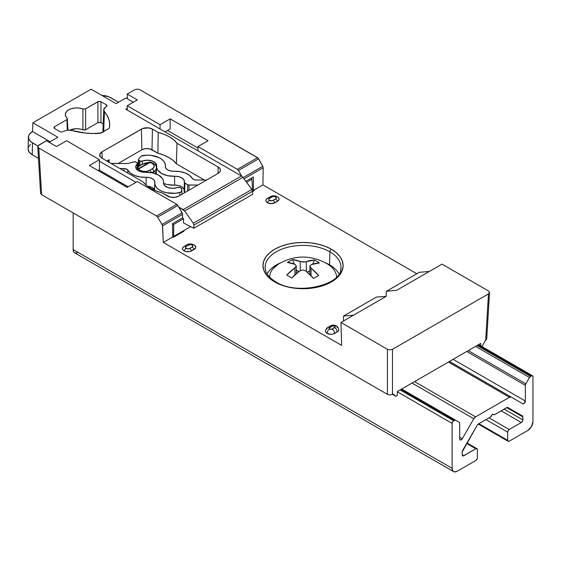 <?xml version="1.0" encoding="UTF-8"?>
<svg xmlns="http://www.w3.org/2000/svg" width="561" height="561" viewBox="0 0 561 561"><rect width="100%" height="100%" fill="white"/><g stroke="black" fill="none" stroke-linecap="round" stroke-linejoin="round"><path stroke-width="0.84" d="M265.388 264.722A37.924 21.9 180 0 1 290.626 246.609A37.924 21.9 180 0 1 329.875 251.812L329.58 264.862L329.875 251.812A37.924 21.9 180 0 1 340.976 267.695C343.002 284.588 297.4 296.11 275.795 281.839C268.852 277.611 265.297 272.891 265.136 267.695A37.924 21.9 180 0 1 288.221 247.142A37.924 21.9 180 0 1 329.875 251.812A2.146 1.234 -60 0 1 331.39 249.231A40.069 23.134 0 0 0 274.722 249.231A40.069 23.134 0 0 0 274.722 281.945A2.146 1.234 -60 0 1 275.795 281.839A2.146 1.234 120 0 0 274.722 281.945A40.069 23.134 0 0 0 331.39 281.945A40.069 23.134 0 0 0 331.39 249.231A2.146 1.234 120 0 0 329.875 251.812A37.924 21.9 180 0 1 340.548 270.605M338.991 273.957A37.517 21.662 0 0 0 329.58 264.862A37.517 21.662 0 0 0 325.696 262.906L329.58 264.862L334.251 268.144M271.868 268.144L276.531 264.862L280.416 262.906A37.517 21.662 0 0 0 267.12 273.957M269.96 196.89A3.569 2.062 60 0 1 270.199 196.708A3.569 2.062 60 0 1 271.98 196.89A2.503 1.445 180 0 1 275.521 196.89A3.569 2.062 -60 0 1 277.302 196.708A3.569 2.062 -60 0 1 277.541 196.89A3.569 2.062 120 0 0 277.302 196.708A3.569 2.062 120 0 0 275.521 196.89L273.754 196.469L271.98 196.89L268.915 198.818L268.915 199.926L269.455 200.389A3.569 2.062 120 0 0 267.436 202.724A5.358 3.093 0 0 0 275.016 202.724A3.569 2.062 -120 0 0 272.99 200.389A2.503 1.445 180 0 1 269.455 200.389L272.183 200.705L275.521 198.931L276.25 197.914L275.521 196.89A2.503 1.445 180 0 1 275.521 198.931L272.99 200.389A3.569 2.062 60 0 1 275.016 202.724L277.541 201.266A3.569 2.062 -120 0 0 275.521 198.931A3.569 2.062 60 0 1 277.541 201.266A5.358 3.093 0 0 0 278.333 197.479A5.358 3.093 0 0 0 277.541 196.89M156.365 173.342L156.365 167.865C156.722 165.551 154.752 163.644 150.453 162.143A2.146 0.652 103.1 0 0 149.969 162.48A6.788 3.92 180 0 1 152.234 168.889L149.71 170.348L153.265 168.125L154.219 166.294L154.086 165.334L152.648 163.602L149.969 162.48L138.609 169.036L149.969 162.48A2.146 1.234 -120 0 0 149.45 162.283L138.09 168.84L137.627 168.237L138.413 166.666L142.115 164.373L145.558 162.971L149.45 162.283L138.09 168.84A2.146 1.234 60 0 1 138.609 169.036L140.11 170.348L143.588 171.421L146.232 171.421L149.71 170.348A2.146 1.234 60 0 1 151.197 172.634A2.146 1.234 -120 0 0 149.71 170.348A6.788 3.92 180 0 1 140.11 170.348A2.146 1.234 120 0 0 139.226 171.175A2.146 1.234 -60 0 1 140.11 170.348A6.788 3.92 180 0 1 138.609 169.036A2.146 1.627 145.2 0 0 137.186 169.892M327.056 329.034A3.569 2.062 60 0 1 327.799 327.4A3.569 2.062 60 0 1 329.58 327.575L332.112 326.116A3.569 2.062 -120 0 0 330.324 325.941A3.569 2.062 60 0 1 332.112 326.116L334.054 325.892L335.155 326.846L332.112 329.034A1.788 1.031 180 0 1 329.58 329.034A3.569 2.062 120 0 0 327.056 333.409A5.358 3.093 0 0 0 334.637 333.409A3.569 2.062 -120 0 0 332.112 329.034L330.163 329.258L329.062 328.304L332.112 326.116A1.788 1.031 180 0 1 334.637 326.116A3.569 2.062 -60 0 1 336.418 325.941A3.569 2.062 -60 0 1 337.161 327.575M186.596 245.024A3.569 2.062 60 0 1 186.834 244.841A3.569 2.062 60 0 1 188.615 245.024L186.091 246.482L185.354 247.506L186.897 248.839L189.625 248.523A2.503 1.445 180 0 1 186.091 248.523A3.569 2.062 120 0 0 184.064 250.858A5.358 3.093 0 0 0 191.645 250.858A3.569 2.062 -120 0 0 189.625 248.523A3.569 2.062 60 0 1 191.645 250.858L194.169 249.4A3.569 2.062 -120 0 0 192.15 247.064L189.625 248.523L192.696 246.595L192.696 245.494L192.15 245.024A3.569 2.062 -60 0 1 193.931 244.841A3.569 2.062 -60 0 1 194.169 245.024A3.569 2.062 120 0 0 193.931 244.841A3.569 2.062 120 0 0 192.15 245.024L190.382 244.603L188.615 245.024A2.503 1.445 180 0 1 192.15 245.024A2.503 1.445 180 0 1 192.15 247.064A3.569 2.062 60 0 1 194.169 249.4A5.358 3.093 0 0 0 194.969 245.606A5.358 3.093 0 0 0 194.169 245.024M184.064 246.482A5.358 3.093 0 0 0 183.272 247.064A5.358 3.093 0 0 0 184.064 250.858A3.569 2.062 -60 0 1 186.091 248.523A2.503 1.445 180 0 1 186.091 246.482A3.569 2.062 -120 0 0 184.31 246.3A3.569 2.062 -120 0 0 184.064 246.482A3.569 2.062 60 0 1 184.303 246.307A3.569 2.062 60 0 1 186.091 246.482L188.615 245.024A3.569 2.062 -120 0 0 186.827 244.848C189.197 243.656 191.567 243.656 193.938 244.848L194.926 245.571M336.418 325.941A3.569 2.062 120 0 0 334.637 326.116A1.788 1.031 180 0 1 334.637 327.575A3.569 2.062 60 0 1 337.161 331.951A5.358 3.093 0 0 0 338.732 329.763L338.325 330.948L337.161 331.951A3.569 2.062 -120 0 0 334.637 327.575L332.112 329.034A3.569 2.062 60 0 1 334.637 333.409L337.161 331.951L332.897 334.083L330.843 334.321L327.056 333.409A3.569 2.062 -60 0 1 329.58 329.034A1.788 1.031 180 0 1 329.58 327.575A3.569 2.062 -120 0 0 327.799 327.4L330.324 325.941C332.336 324.861 334.37 324.861 336.418 325.941C337.617 326.509 338.388 327.785 338.732 329.763M325.485 331.221A5.358 3.093 0 0 0 327.056 333.409L325.892 332.407L325.485 331.221C325.829 329.244 326.6 327.968 327.799 327.4M156.365 167.865A8.934 5.154 180 0 1 153.749 171.512L151.673 172.711L153.749 171.512A2.146 1.234 -120 0 0 152.234 168.889A2.146 1.234 60 0 1 153.749 171.512A8.934 5.154 0 0 0 156.365 167.697M153.749 171.512L153.749 173.174L153.749 171.512M136.996 169.717A2.146 1.935 -54.9 0 1 138.09 168.84C137.143 168.034 137.641 167.031 139.591 165.832A2.146 1.234 -120 0 0 139.03 165.923A2.146 1.234 60 0 1 139.591 165.832L142.115 164.373A2.146 1.234 -120 0 0 141.561 164.464A2.146 1.234 60 0 1 142.115 164.373L149.45 162.283A2.146 1.01 -93.6 0 1 149.843 162.087A2.146 1.01 -93.6 0 1 150.208 162.213M184.008 231.167L183.405 230.816L184.008 231.167L173.3 237.352L172.697 237.001L172.5 223.615L182.606 217.78L182.549 214.33A2.146 1.234 -120 0 0 182.108 212.864L162.059 224.442L162.543 225.88L182.549 214.33L162.543 225.88L163.3 242.429L172.697 237.001L172.5 223.615L182.606 217.78L182.43 213.608L177.844 205.48A2.146 1.234 -120 0 0 176.771 204.344L156.561 216.013L157.648 217.135L177.844 205.48L176.771 204.344L137.333 181.575L127.228 187.409L137.333 181.575L176.771 204.344L156.561 216.013L38.8 148.027L37.755 146.568L38.8 145.11L46.381 140.734L38.029 145.783L37.755 146.568L38.8 148.027L156.561 216.013L157.648 217.135L177.844 205.48L182.108 212.864L162.059 224.442L157.648 217.135L162.402 225.171L163.3 242.429L172.697 237.001L173.3 237.352M343.479 321.011L343.479 316.081L353.584 315.177L386.185 296.355L376.389 297.078L386.185 296.355L340.948 322.47L387.434 349.307L387.434 394.355L389.958 394.958L392.483 394.355L395.905 396.318L392.497 394.348L393.065 394.018L395.905 396.318L393.065 394.018L392.483 394.355L392.483 349.307L392.483 394.355L389.958 394.958L387.434 394.355L387.434 349.307L389.958 349.917L387.434 349.307L340.948 322.47L341.656 345.401L163.3 242.429L341.656 345.401L340.948 322.47L353.584 315.177L343.479 316.081L376.389 297.078L343.479 316.081L343.479 321.011M419.263 272.323L429.368 271.426L419.263 272.323L386.354 291.327L386.129 296.355L386.354 291.327L419.263 272.323M396.767 290.247L386.354 291.327L396.767 290.247L429.368 271.426L396.767 290.247M486.71 339.11L485.09 340.892L482.011 346.593L485.09 340.892L486.71 339.174L489.536 292.428L488.491 293.887L485.665 340.555L488.491 293.887L392.483 349.307L389.958 349.917L392.483 349.307L488.491 293.887L489.536 292.428L488.491 290.97L489.536 292.428M480.721 345.849L480.763 343.388L480.721 345.849M397.209 395.568L395.905 396.318L397.209 395.568L397.391 391.522L397.209 395.568M397.391 391.522L480.763 343.388L397.391 391.522M488.491 290.97L442.005 264.133L429.368 271.426L442.005 264.133L488.491 290.97M170.172 118.855L160.067 124.689L160.067 129.009L160.067 124.689L170.172 118.855L208.068 140.734L197.963 146.568L208.068 140.734L170.172 118.855L170.172 128.925L170.172 118.855M165.046 131.884L170.172 128.925M127.228 110.047L127.228 105.734L160.067 124.689L127.228 105.734L127.228 110.047M137.333 99.9L127.228 105.734L137.333 99.9L127.228 94.066L137.333 99.9M137.333 89.08L139.857 89.683L137.333 89.08L134.808 89.683L137.333 89.08M245.816 181.287L253.341 176.939L253.537 190.326L262.941 184.899L416.816 273.74L262.941 184.899L263.193 167.774L262.786 166.287L243.116 177.641L262.786 166.287L263.193 167.774L262.941 184.899L253.537 190.326L254.14 190.677L253.537 190.326L253.341 176.939L245.816 181.287M197.963 150.881L197.963 146.568L237.401 169.338A2.146 1.234 60 0 1 238.474 170.474L258.67 158.812L257.611 157.676L237.401 169.338L238.474 170.474L258.67 158.812L262.786 166.287L258.186 158.146L139.857 89.683L257.611 157.676L237.401 169.338L197.963 146.568L197.963 150.881M244.007 178.847L263.193 167.774L244.007 178.847M241.791 176.217L238.474 170.474L241.791 176.217M134.808 89.683L127.228 94.066L134.808 89.683M127.368 98.764L127.228 94.066L127.368 98.764M40.581 193.243L41.626 194.702L38.8 148.027L41.626 194.702L387.434 394.355L41.626 194.702L40.581 193.314L37.755 146.568M66.591 140.734L56.486 146.568L46.381 140.734L56.486 146.568L66.591 140.734L99.437 159.696L89.332 165.53L99.437 159.696L66.591 140.734M99.437 169.759L99.437 159.696L99.437 169.759L98.049 170.565M127.228 187.409L89.332 165.53L127.228 187.409M266.777 198.804L265.865 200.536L266.272 201.722L267.436 202.724A3.569 2.062 -60 0 1 269.455 200.389A2.503 1.445 180 0 1 269.455 198.349A3.569 2.062 -120 0 0 267.674 198.166A3.569 2.062 -120 0 0 267.436 198.349A5.358 3.093 0 0 0 266.636 198.938A5.358 3.093 0 0 0 267.436 202.724L271.222 203.629L275.016 202.724L278.705 200.263L279.112 199.078L278.193 197.346M267.436 198.349A3.569 2.062 60 0 1 267.667 198.173A3.569 2.062 60 0 1 269.455 198.349L271.98 196.89A3.569 2.062 -120 0 0 270.199 196.715C272.569 195.523 274.939 195.523 277.302 196.715L278.291 197.437M252.548 191.596L254.14 190.677M331.39 249.231L325.317 246.356L318.389 244.217L310.871 242.899L303.059 242.457L295.24 242.899L287.723 244.217L280.795 246.356L274.722 249.231L269.736 252.738L266.033 256.735L263.754 261.075L262.983 265.591L263.754 270.1L266.033 274.441L269.736 278.438L274.722 281.945L280.795 284.827L287.723 286.959L295.24 288.277L303.059 288.726L310.871 288.277L318.389 286.959L325.317 284.827L331.39 281.945L336.376 278.438L340.078 274.441L342.357 270.1L343.129 265.591L342.357 261.075L340.078 256.735L336.376 252.738L331.39 249.231M155.685 172.311L154.864 171.421M183.412 246.938L182.5 248.67L182.907 249.855L184.064 250.858L185.803 251.531L189.906 251.531L195.333 248.397L195.74 247.212L194.828 245.48M140.713 156.554A3.289 1.9 180 0 1 141.365 156.014A3.289 1.9 180 0 1 142.859 155.516A17.938 10.357 180 0 1 165.376 165.341A17.938 10.357 180 0 1 165.334 166.231L165.832 168.202L167.697 169.878L170.6 170.951L174.008 171.245A8.142 4.698 180 0 1 165.32 166.638A8.142 4.698 180 0 1 165.334 166.231L165.116 163.784L163.917 161.435L161.785 159.317L158.861 157.543L151.281 155.418L147.059 155.18L141.365 156.014A3.289 1.9 180 0 0 140.713 156.554L138.581 159.191L140.713 156.554M108.287 162.136L108.07 160.846L109.129 159.71L109.185 162.36L109.129 159.71L106.856 161.014L109.129 159.71A3.857 2.223 180 0 0 108 161.323A3.857 2.223 180 0 0 108.07 161.715M110.734 163.412L127.024 163.503L111.849 163.503A3.857 2.223 180 0 1 111.092 163.461M128.651 163.3A3.857 2.223 180 0 1 127.024 163.503A3.857 2.223 180 0 0 128.651 163.3L133.925 161.877A1.865 1.073 180 0 1 136.028 162.094L137.024 162.669A1.865 1.073 180 0 1 137.571 163.412A1.865 1.073 180 0 1 137.256 164.029L137.34 167.157L137.564 163.328L136.028 162.094L134.472 161.785L128.651 163.3M145.53 172.297A9.214 5.315 180 0 1 135.699 167.087A9.214 5.315 180 0 1 137.256 164.029L135.699 166.813L136.933 169.653L140.58 171.687L145.53 172.297A16.865 9.74 180 0 1 163.546 181.834A16.865 9.74 180 0 1 163.51 182.676L163.37 180.6L162.473 178.594L158.609 175.13L152.599 172.893L145.53 172.297M177.83 187.451A9.214 5.315 180 0 1 168.44 187.753A9.214 5.315 180 0 1 163.489 183.131A9.214 5.315 180 0 1 163.51 182.676L164.569 185.537L168.09 187.64L173.005 188.349L177.83 187.451A1.865 1.073 180 0 1 180.186 187.584L181.217 188.18A1.865 1.073 180 0 1 181.764 188.924A1.865 1.073 180 0 1 181.764 188.945L181.764 190.81A3.289 1.9 180 0 1 179.772 192.556L179.808 195.509L179.772 192.556A17.938 10.357 180 0 1 154.759 182.844A17.938 10.357 180 0 1 154.801 182.332L155.074 184.969L156.491 187.472L158.959 189.695L162.325 191.483L166.358 192.725L175.376 193.279L180.586 192.262L181.624 191.35L181.624 188.531L179.66 187.374L177.83 187.451M146.126 177.325A8.142 4.698 180 0 1 154.815 182.101A8.142 4.698 180 0 1 154.801 182.332L154.303 180.362L152.431 178.693L149.535 177.613L146.126 177.325A17.938 10.357 180 0 1 127.796 170.102L127.705 173.054L127.796 170.102L130.503 173.167L134.794 175.544L140.201 176.988L146.126 177.325L146.141 185.144L146.126 177.325M154.492 190.284A7.861 4.537 0 0 0 147.508 186.252L152.234 187.556L154.457 190.109M124.121 168.545A3.857 2.223 180 0 1 127.796 170.102L125.32 168.658L119.9 168.545L124.121 168.545L124.121 170.986L124.121 168.545M99.059 169.983L128.238 186.827L99.059 169.983M183.552 222.962L183.552 218.762L182.227 217.998L183.552 218.762L173.707 224.442L172.5 223.748L173.707 224.442L173.707 236.419L190.663 226.63L173.707 236.419L173.707 224.442L183.552 218.762L183.552 222.962L193.84 228.264L252.611 194.337L252.534 191.238L251.861 189.45L193.3 223.257L193.91 225.08L252.534 191.238L252.611 194.337M167.508 130.461L197.963 148.041L167.508 130.461M250.676 178.475L252.001 179.239L246.609 182.353L252.001 179.239L252.527 190.908L252.001 179.239L250.676 178.475M241.426 175.979L183.216 209.59L184.653 210.957L242.892 177.339L241.426 175.979L242.892 177.339L184.653 210.957L193.3 223.257L251.861 189.45L242.892 177.339L251.861 189.45L252.534 191.238L193.91 225.08L193.84 228.264L193.91 225.08L193.3 223.257L184.653 210.957L178.714 206.988L183.216 209.59L241.426 175.979L125.818 109.234L241.426 175.979M136.014 182.339L99.437 161.217L136.014 182.339M49.109 142.312L57.895 137.235L32.896 122.803L32.503 131.554L50.118 141.73L32.503 131.554L32.896 122.803L91.113 89.192L116.106 103.624L125.952 97.944L133.329 102.207L125.952 97.944L116.106 103.624L91.113 89.192L32.896 122.803L57.895 137.235L49.109 142.312M28.429 137.087A13.92 8.036 180 0 0 32.503 142.915L37.882 146.028L30.771 141.702L28.688 138.805L28.688 135.671L29.481 134.163L32.503 131.554A13.92 8.036 180 0 0 28.429 137.087L28.05 148.749A14.291 8.254 0 0 0 32.236 154.738L38.464 158.335L32.236 154.738L32.503 142.915L32.236 154.738L29.137 152.059L28.05 148.903M172.683 235.823L173.707 236.419L172.683 235.823M101.822 95.377L108.68 96.716L118.567 102.207L110.79 97.719A13.92 8.036 180 0 0 101.822 95.377M197.907 185.06L188.994 185.06L188.994 190.2L188.994 185.06A1.865 1.073 180 0 1 187.683 184.744L187.535 191.049L187.683 184.744L184.899 183.138L184.695 192.002L185.284 192.346L184.695 192.002L184.899 183.138A1.865 1.073 180 0 1 184.352 182.36A1.865 1.073 180 0 1 184.366 182.241L183.98 179.927L181.925 177.928L178.58 176.624L174.597 176.266A9.214 5.315 180 0 1 184.436 181.673A9.214 5.315 180 0 1 184.366 182.241L184.899 183.138L188.286 184.976L197.907 185.06M184.085 190.971A2.146 1.234 0 0 0 184.071 191.105A2.146 1.234 0 0 0 184.695 192.002L184.085 190.971L184.359 182.479M184.113 189.807A8.934 5.154 0 0 0 174.618 185.186L174.597 176.266A16.865 9.74 180 0 1 156.589 166.372A16.865 9.74 180 0 1 156.624 165.895L155.565 163.034L152.045 160.93L147.129 160.215L142.305 161.112A9.214 5.315 180 0 1 151.849 160.86A9.214 5.315 180 0 1 156.645 165.628A9.214 5.315 180 0 1 156.624 165.895L156.764 167.963L157.662 169.976L161.526 173.44L167.536 175.67L174.597 176.266L174.618 185.186L178.482 185.523L181.722 186.785L183.713 188.727L184.113 189.842M163.595 183.405A17.153 9.902 0 0 0 174.618 185.186L167.437 184.576L163.595 183.405M142.354 164.043L142.305 161.112A1.865 1.073 180 0 1 139.948 160.979L139.85 165.453L139.948 160.979L138.953 160.404L138.826 166.049L138.953 160.404A1.865 1.073 180 0 1 138.406 159.626A1.865 1.073 180 0 1 138.581 159.191L138.616 160.144L139.948 160.979L142.305 161.112L142.354 164.043M174.008 171.245A17.938 10.357 180 0 1 192.339 178.468L193.734 179.59L196.013 180.025A3.857 2.223 180 0 1 192.339 178.468L189.632 175.404L185.34 173.019L179.934 171.582L174.008 171.245M196.013 180.025L206.63 180.025L196.013 180.025M176.974 143.258L176.427 163.889A35.729 20.624 0 0 0 157.858 153.167L158.23 132.431A36.381 21.002 180 0 1 176.974 143.258L176.427 163.889L204.365 180.025L176.427 163.889L173.188 160.495L168.91 157.508L163.735 155.039L157.858 153.167L158.23 132.431L152.445 129.093L151.982 149.78A7.146 4.123 0 0 0 141.877 149.78L141.414 129.093L102.004 151.849L102.151 158.3L102.004 151.849L99.872 154.149L100.314 156.75L102.004 158.216L143.16 181.974L146.435 185.396L150.762 188.405L155.979 190.901L161.905 192.795L170.221 197.114L174.723 197.367L178.721 196.14L218.131 173.384L219.821 171.925L220.417 170.2L219.821 168.475L218.131 167.017L176.974 143.258L173.693 139.836L169.373 136.821L164.156 134.324L158.23 132.431L152.445 129.093L151.982 149.78L157.858 153.167L149.668 148.882L145.537 148.651L141.877 149.78L141.414 129.093A7.798 4.502 180 0 1 152.445 129.093L148.455 127.859L142.599 128.532L102.004 151.849A7.798 4.502 180 0 0 99.718 155.117A7.798 4.502 180 0 0 102.004 158.216L143.16 181.974A36.381 21.002 180 0 0 161.905 192.795L167.69 196.14A7.798 4.502 180 0 0 178.721 196.14L218.131 173.384A7.798 4.502 180 0 0 220.41 170.285A7.798 4.502 180 0 0 218.131 167.017L176.974 143.258M217.984 173.468L218.131 167.017L217.984 173.468M118.105 163.503L141.877 149.78L118.105 163.503M61.542 132.01L60.027 131.646L61.542 132.01L63.056 131.646L61.542 132.01M53.926 127.642L54.55 128.483L53.926 127.606L54.55 126.737L54.634 128.532L54.55 126.737L66.885 119.612L67.32 130.152L66.885 119.612L54.55 126.737M67.979 130.089L67.166 118.062A11.374 6.564 180 0 1 65.328 114.605A11.374 6.564 180 0 1 71.184 108.743A11.374 6.564 180 0 1 82.902 108.981L79.36 108.098L75.518 107.95L71.808 108.554L68.659 109.837L66.429 111.66L65.385 113.799L65.644 116.022L67.502 118.869L66.885 119.612L67.299 119.276M82.909 129.857A10.715 6.185 0 0 0 69.894 130.124L75.805 128.735L79.529 128.932L84.332 130.082L85.665 129.724L85.588 108.82L82.902 108.981L82.909 129.857L85.665 129.724L97.923 122.649L97.923 101.695L85.588 108.82L85.665 129.724L97.923 122.649L97.923 101.695L99.437 101.331L100.952 101.695L100.952 122.649L99.437 122.291L97.923 122.649L100.258 122.382L103.14 123.918L100.952 122.649L100.952 101.695L98.617 101.429L85.588 108.82L82.902 108.981L82.909 129.857M106.429 104.858L106.345 106.653L106.429 104.858L100.952 101.695L106.429 104.858L107.053 105.734L106.429 106.604L106.892 105.258M105.784 106.976L103.792 109.22L104.437 111.723A50.672 29.256 180 0 1 109.683 125.236A50.672 29.256 180 0 1 109.395 127.845L108.778 128.581L109.395 127.845L109.661 123.701L108.904 119.577L107.151 115.559L103.876 110.819L103.736 109.437L104.395 108.105L105.784 106.976M103.666 132.094L104.437 111.723L103.666 132.094L102.901 130.145L103.792 109.22M101.127 133.006L108.778 128.581L99.837 133.357A50.672 29.256 180 0 1 71.913 130.496L85.524 133.076L92.663 133.511L101.127 133.006M63.695 131.274L67.593 130.124L71.913 130.496L67.222 130.166L63.695 131.274M127.228 108.42L125.818 109.234M54.087 127.137L53.926 127.606M54.55 128.483L60.027 131.646L54.55 128.483M155.32 171.862L156.168 173.202M30.455 144.324L28.323 147.298M401.059 389.404L454.515 420.266A2.146 1.234 -60 0 1 455.581 420.161L454.515 420.266L401.059 389.404L454.515 420.266L453.043 421.248L452.11 423.408L397.377 391.809L452.11 423.408L452.11 468.33L73.161 249.547L73.161 212.907L73.161 249.547A7.146 4.123 120 0 0 74.641 252.815L73.547 251.559L73.161 249.547L452.11 468.33L452.958 471.079L454.354 471.885L457.159 471.247L475.854 460.455L476.927 459.319L477.369 457.825L477.369 449.656L476.927 448.681L475.854 448.786L463.148 455.988L462.327 455.511L462.215 451.907L477.236 425.161L478.309 424.032L490.384 417.054L492.53 414.067L493.603 414.691L494.676 414.579L506.751 407.609L522.845 416.9L522.845 419.901A2.146 1.234 -60 0 1 521.33 422.531L509.206 429.53L488.989 417.861L509.206 429.53L508.133 430.666L507.684 432.159L507.684 440.322L478.884 423.695L507.684 440.322L508.133 441.304A2.146 1.234 -60 0 1 507.684 440.322L507.684 432.159A2.146 1.234 -60 0 1 509.206 429.53L521.33 422.531L501.12 410.862L521.33 422.531L522.403 421.395L522.845 419.901L504.15 409.109L522.845 419.901L522.845 416.9L506.751 407.609A2.146 1.234 -60 0 1 507.824 407.503L522.403 415.918A2.146 1.234 -60 0 1 522.845 416.9L522.403 415.918L507.333 407.405L494.676 414.579A2.146 1.234 -60 0 1 493.603 414.691L492.53 414.067L493.603 414.691L492.53 414.067L491.457 415.925A2.146 1.234 -60 0 1 490.384 417.054L478.309 424.032A2.146 1.234 -60 0 0 477.236 425.161L462.657 450.413A2.146 1.234 -60 0 0 462.215 451.907L462.215 454.908L463.73 455.784A2.146 1.234 -60 0 1 462.657 455.89A2.146 1.234 -60 0 1 462.215 454.908L463.73 455.784L475.854 448.786A2.146 1.234 -60 0 1 476.927 448.681A2.146 1.234 -60 0 1 477.369 449.656L477.369 457.825A2.146 1.234 -60 0 1 475.854 460.455L457.159 471.247A7.146 4.123 -60 0 1 453.59 471.598A7.146 4.123 -60 0 1 452.11 468.33L452.11 423.408A2.146 1.234 -60 0 1 453.625 420.778L400.168 389.916M455.581 420.161L459.242 422.272A2.146 1.234 -60 0 1 459.69 423.253L459.242 422.272L401.683 389.039M459.69 438.954L459.69 423.253L459.754 439.424L460.623 440.034L462.278 438.702L459.69 437.208L462.278 438.702A2.146 1.234 -60 0 1 460.132 439.936A2.146 1.234 -60 0 1 459.69 438.954M412.026 383.072L473.8 418.737L462.278 438.702L473.8 418.737A3.569 2.062 -60 0 1 475.588 416.851L414.551 381.613L475.588 416.851L473.8 418.737L412.026 383.072M448.442 362.048L509.472 397.286L475.588 416.851L509.472 397.286A3.569 2.062 -60 0 1 511.26 397.111L449.487 361.445L511.26 397.111L509.472 397.286L448.442 362.048M511.26 397.111L522.782 403.766L524.002 403.562L525.369 401.031L525.369 385.33A2.146 1.234 -60 0 1 525.818 383.836L525.369 385.33L466.745 351.481L525.369 385.33L525.369 401.031L453.148 359.335L525.369 401.031A2.146 1.234 -60 0 1 524.437 403.191A2.146 1.234 -60 0 1 522.782 403.766L449.487 361.445M477.979 344.994L531.435 375.856A2.146 1.234 -60 0 1 532.508 375.751L531.435 375.856L477.979 344.994L531.435 375.856L529.472 377.497L475.574 346.382L529.472 377.497L525.818 383.836L468.26 350.611L525.818 383.836L529.472 377.497A2.146 1.234 -60 0 1 530.545 376.368L477.095 345.506M532.508 375.751A2.146 1.234 -60 0 1 532.95 376.733L532.508 375.751L478.61 344.629M532.95 421.655L532.95 376.733L532.95 421.655A7.146 4.123 -60 0 1 527.894 430.406L531.47 426.633L532.95 421.655M509.206 441.198L527.894 430.406L509.206 441.198A2.146 1.234 -60 0 1 508.133 441.304L509.206 441.198M485.959 419.614L507.684 432.159L485.959 419.614M466.661 443.478L475.854 448.786L466.661 443.478M75.405 253.102L78.217 252.464M306.32 271.349L306.32 261.636L303.256 262.057L300.261 261.531L300.261 270.563L300.261 261.531L304.911 261.959L314.433 259.988L312.765 264.133L314.433 259.988A46.367 35.883 95.9 0 1 319.335 262.99A46.367 35.883 -84.1 0 0 314.433 259.988A46.472 27.594 -58.5 0 0 306.32 261.636L306.32 271.349M309.882 270.704L307.246 272.141L309.882 270.704M319.335 262.99L311.222 264.631L309.882 266.117L311.046 268.13L318.697 275.591A46.367 10.463 142.4 0 0 313.501 278.417A46.367 10.463 -37.6 0 1 318.697 275.591A46.472 26.037 61.4 0 0 311.046 268.13L309.882 266.117L311.222 264.631A46.472 27.594 121.5 0 1 319.335 262.99M298.775 271.629L296.229 270.507L296.608 270.304L296.229 269.308L296.608 270.304L298.775 271.629M311.046 275.753L311.046 268.13L311.046 275.753M313.501 278.417L305.85 270.963L302.856 269.939L305.85 270.963A46.472 26.037 -118.6 0 1 313.501 278.417M299.791 270.865L302.856 269.939L299.791 270.865L291.678 278.053A46.367 9.116 -140 0 0 286.776 275.051A46.367 9.116 40 0 1 291.678 278.053A46.472 27.594 121.5 0 1 299.791 270.865M294.89 267.863L294.89 274.911L294.89 267.863L296.229 265.886L294.89 267.863L286.776 275.051A46.472 27.594 -58.5 0 1 294.89 267.863M295.065 264.364L296.229 265.886L295.065 264.364L287.414 262.457A46.367 37.229 -94.3 0 1 292.611 259.624A46.367 37.229 85.7 0 0 287.414 262.457A46.472 26.037 -118.6 0 1 295.065 264.364M296.229 273.712L296.229 265.886M294.266 264.049L292.611 259.624L300.261 261.531A46.472 26.037 61.4 0 0 292.611 259.624L294.266 264.049M336.635 276.987L336.172 274.027L334.44 270.36L331.509 266.959L327.666 264.063C311.194 254.729 294.784 254.729 278.445 264.063L272.415 269.322L270.325 272.927L269.476 276.987M309.882 274.574L309.882 266.117M183.314 247.029L186.827 244.848M149.829 162.087L141.561 164.464L137.529 166.982L136.218 168.749M270.199 196.715L266.678 198.896M137.683 166.855L137.571 163.412M163.609 183.903L163.546 181.883M181.939 194.281L181.764 188.924M154.52 190.298L154.759 182.9M184.071 191.105L184.352 182.36M156.344 174.036L156.589 166.372M138.188 166.463L138.406 159.626M165.439 167.36L165.376 165.404M508.133 441.304L478.26 424.06M493.603 414.691L492.53 414.067M476.927 448.681L466.976 442.931M453.59 471.598L74.641 252.815"/></g></svg>
